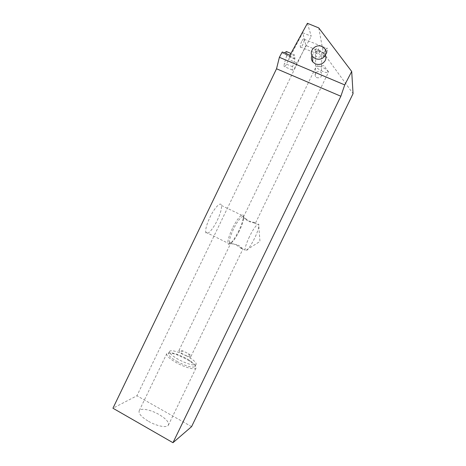 <?xml version="1.0" encoding="UTF-8"?>
<svg xmlns="http://www.w3.org/2000/svg" width="466" height="466" viewBox="0 0 466 466"><rect width="100%" height="100%" fill="white"/><g stroke="black" fill="none" stroke-linecap="round" stroke-linejoin="round"><path stroke-width="0.35" stroke-dasharray="2.33 1.75" d="M183.126 354.236C180.074 352.506 178.682 351.253 178.961 350.479C179.445 350.042 180.831 350.228 183.109 351.038L188.52 353.729C190.431 355.01 191.241 355.919 190.961 356.461C189.819 357.032 187.21 356.292 183.126 354.236M236.687 244.667L230.612 243.59L232.179 243.578L236.046 244.772L242.71 249.479C242.955 248.751 241.621 247.417 238.703 245.471L236.687 244.667M318.779 27.925L323.293 52.705L305.935 45.505L302.725 32.748L311.247 36.249L307.42 23.3M289.951 55.209L290.534 56.613L291.39 56.8L294.553 54.953L294.879 59.17L292.619 66.754L292.194 69.952C293.19 70.902 294.576 68.997 296.341 64.232L311.247 36.249M301.683 41.48C300.605 43.851 300.145 45.662 300.296 46.915L300.331 47.019C300.931 49.163 304.787 41.317 304.152 39.231L304.129 39.15C303.692 38.398 302.871 39.173 301.683 41.48M327.353 48.447C326.975 46.262 323.031 54.272 323.491 56.287L323.911 56.648C325.21 55.559 326.317 53.34 327.243 49.984L326.876 53.002L323.515 56.392M284.446 52.897L283.561 53.508L282.763 53.345L282.268 51.976M294.559 55L286.567 51.609M286.573 51.65L286.858 55.134L284.411 63.271L283.916 66.434C284.819 67.343 286.171 65.426 287.959 60.691L302.725 32.748M296.743 62.893L288.378 59.363M217.302 220.272C220.424 213.585 221.816 208.651 221.478 205.471C220.901 201.178 214.576 207.527 209.91 217.389C206.764 224.158 205.378 229.086 205.739 232.179C206.415 236.542 212.811 229.785 217.302 220.272M305.935 45.505L136.922 395.768L112.941 408.228M311.97 55.477C314.224 51.79 317.509 50.59 321.82 51.889L325.39 55.285M323.293 52.705L353.059 93.654M191.578 426.64L136.922 395.768M148.543 421.346C156.762 426.145 166.781 428.056 168.319 425.272C169.339 422.435 166.205 418.823 158.906 414.443C150.902 409.806 140.953 407.779 139.27 410.587C138.152 413.295 141.245 416.884 148.543 421.346M177.657 361.837C170.946 357.999 167.923 355.203 168.593 353.444C169.746 352.413 172.886 352.809 178.018 354.632L185.8 358.162L189.47 360.34C193.792 363.235 195.627 365.327 194.986 366.614C192.458 367.983 186.68 366.392 177.657 361.837M185.817 358.797L177.231 354.9C171.546 352.884 168.069 352.453 166.787 353.607C166.036 355.552 169.374 358.651 176.789 362.903C185.119 367.517 194.829 370.126 195.965 368.169C196.681 366.73 194.642 364.406 189.86 361.202L185.817 358.797M186.825 356.041L178.874 352.447C173.835 350.665 170.76 350.281 169.641 351.282C168.983 353.012 172.012 355.791 178.728 359.624C187.757 364.173 193.524 365.781 196.035 364.447C196.669 363.195 194.87 361.15 190.641 358.307L186.825 356.041M239.308 231.049C235.004 239.489 231.835 243.532 229.808 243.17L229.441 242.227C229.324 239.518 230.711 235.08 233.594 228.923C237.858 219.952 243.258 213.964 243.468 217.733L243.403 219.416C242.92 222.457 241.557 226.336 239.308 231.049M249.456 236.67C246.537 242.856 245.069 247.271 245.034 249.927L245.244 250.737C246.957 251.314 250.044 247.225 254.5 238.47C256.871 233.501 258.315 229.517 258.834 226.517L258.927 225.2C258.921 221.513 253.754 227.653 249.456 236.67M322.775 71.409L320.695 70.418C317.993 68.933 316.496 67.669 316.216 66.638L316.228 66.422C316.723 65.601 318.616 65.84 321.919 67.145C326.113 69.073 328.303 70.739 328.495 72.143L328.402 72.323C327.633 72.912 325.757 72.609 322.775 71.409M247.656 220.756C244.662 218.839 243.269 217.575 243.473 216.975L249.933 221.863L254.413 223.022L255.601 222.83L247.656 220.756M316.589 77.542L316.833 77.659C320.725 78.311 322.222 76.674 321.33 72.737L319.874 71.368C315.948 71.484 314.486 73.255 315.488 76.674L316.589 77.542M232.429 228.392C229.243 235.202 227.717 240.107 227.851 243.106L228.276 244.155C230.536 244.534 234.043 240.072 238.79 230.763C241.266 225.561 242.774 221.28 243.304 217.919L243.374 216.038C243.13 211.867 237.153 218.461 232.429 228.392M316.053 56.223L315.639 55.769C314.544 52.076 316.099 50.415 320.311 50.788L321.872 52.046L322.006 55.204C320.34 57.376 318.36 57.714 316.053 56.223M316.245 53.479L316.233 53.34C317.224 51.528 318.424 51.254 319.827 52.507L319.839 52.658C318.569 53.474 317.369 53.747 316.245 53.479M315.016 50.206L315.01 50.06C316.03 48.441 317.2 48.085 318.511 49L318.523 49.146C317.352 50.311 316.187 50.666 315.016 50.206M290.534 56.613L282.763 53.345M291.39 56.8L283.561 53.508M294.972 58.553L286.858 55.134M294.879 59.17L286.747 55.745M292.619 66.754L284.411 63.271M296.341 64.232L287.959 60.691M178.961 350.479L230.612 243.59M304.152 39.231L327.371 48.528M292.194 69.952L283.916 66.434M178.018 354.632L177.231 354.9M139.27 410.587L166.787 353.607M183.109 351.038L178.874 352.447M168.593 353.444L169.641 351.282M229.441 242.227L232.179 243.578M239.938 247.411L245.034 249.927M258.834 226.517L259.958 241.458L245.244 250.737M328.402 72.323L324.132 65.613L316.216 66.638M243.473 216.975L316.228 66.422M229.808 243.17L228.276 244.155M205.739 232.179L227.851 243.106M315.639 55.769L315.488 76.674M318.523 49.146L319.839 52.658M190.961 356.461L242.71 249.479M323.911 56.648L326.876 53.002L327.243 49.984M300.296 46.915L323.491 56.287M189.47 360.34L189.86 361.202M168.319 425.272L195.965 368.169M188.52 353.729L190.641 358.307M194.986 366.614L196.035 364.447M243.468 217.733L245.646 218.787M254.413 223.022L258.927 225.2M255.601 222.83L328.495 72.143M243.403 219.416L243.304 217.919M221.478 205.471L243.374 216.038M321.872 52.046L321.33 72.737M325.198 49.169L325.006 54.551M315.01 50.06L316.233 53.34"/><path stroke-width="0.7" d="M351.702 71.484L318.779 27.925L307.42 23.3L289.951 55.209L282.268 51.976L279.384 57.301L276.53 68.782L112.941 408.228L172.973 442.7L191.578 426.64L353.059 93.654L351.702 71.484L344.729 84.911L279.384 57.301M286.409 51.54L290.924 53.439L286.409 51.54L284.446 52.897M344.729 84.911L340.856 96.241L276.53 68.782M325.39 55.285C326.136 57.068 326.066 58.844 325.169 60.621C322.833 64.116 319.589 65.217 315.43 63.924L312.709 61.891C311.236 59.898 310.991 57.761 311.97 55.477M340.856 96.241L172.973 442.7M315.465 58.687L312.698 56.625C308.16 51.493 315.517 43.449 321.959 46.472L325.198 49.169C326.351 51.167 326.404 53.217 325.367 55.326C322.99 58.879 319.693 59.998 315.465 58.687M312.698 56.625L312.709 61.891"/></g></svg>
